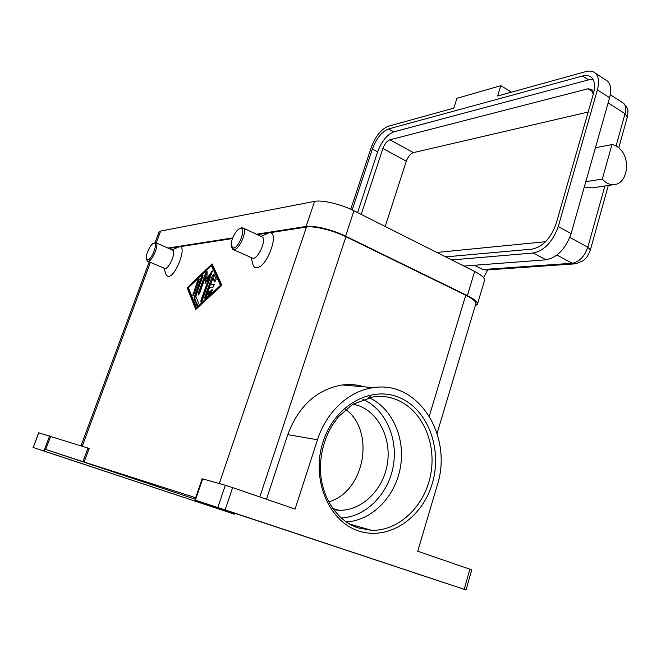 <?xml version="1.0" encoding="UTF-8"?>
<svg xmlns="http://www.w3.org/2000/svg" width="661" height="661" viewBox="0 0 661 661"><rect width="100%" height="100%" fill="white"/><g stroke="black" fill="none" stroke-linecap="round" stroke-linejoin="round"><path stroke-width="0.99" d="M621.266 150.303C630.354 160.714 627.132 181.8 615.978 184.328C610.995 185.534 606.443 183.783 602.311 179.073L611.962 144.577C615.465 145.123 618.564 147.031 621.266 150.303M605.145 79.584L607.509 81.121C610.896 84.583 611.599 90.103 609.607 97.688L585.82 181.676L602.311 179.073M613.276 184.733L592.438 187.848L584.307 187.03M574.417 263.896L486.149 270.01L482.786 269.531L474.383 265.268M240.24 228.409L241.802 227.748L243.438 228.177C247.437 230.978 239.348 249.528 234.044 249.676L232.515 249.247L231.581 247.098M233.424 248.115L231.185 245.619C230.4 240.513 236.184 229.342 240.075 228.45L240.414 228.367C246.636 226.814 239.249 247.768 233.424 248.115M261.409 236.597L262.392 237.059C266.548 239.918 258.55 258.311 253.113 258.377L233.473 249.684M260.946 236.382L268.862 232.887C280.363 230.152 267.523 267.408 256.782 267.647C254.394 267.796 252.989 266.176 252.568 262.789L251.147 257.749M146.651 259.492L147.329 261.054L148.246 261.302C152.17 261.252 159.227 244.793 156.161 242.851L154.377 242.918M153.947 243.141L153.749 243.19C150.725 243.793 145.494 254.568 146.321 258.509L147.7 259.971C151.873 259.79 158.475 241.951 153.947 243.141M147.915 261.31L165.126 268.614C169.166 268.63 176.14 252.287 172.959 250.296L172.356 250.023M177.743 247.371L179.214 246.817C187.6 244.727 176.074 276.43 168.365 276.496L166.299 275.373L163.961 268.259M346.141 521.934C372.077 520.678 395.361 496.527 400.401 467.36C405.598 438.21 392.163 407.944 368.838 397.542M333.665 509.78L339.167 510.292C361.451 510.813 382.389 490.718 387.065 465.617C391.923 440.532 380.034 414.273 359.642 406.028L353.164 404.036M195.846 497.386L194.929 500.047L225.128 509.895L232.639 487.603L225.335 485.248L217.808 507.474M195.35 500.179L202.671 478.878L202.175 478.771L195.78 497.361M49.649 435.872L43.94 450.984L44.378 451.133L45.088 449.232L84.121 462.031L89.144 448.422L38.627 432.781L33.207 447.497L38.792 432.815M471.698 569.881L469.905 569.204L464.187 589.315L466.03 589.934L194.929 500.047M234.994 513.357L234.688 514.25L33.05 447.447M212.825 507.02L199.283 502.55L212.825 507.02M241.257 515.307L220.113 508.35L241.257 515.307M63.241 457.404L49.806 452.975L63.241 457.404M434.921 579.647L413.53 572.608L434.921 579.647M195.722 497.758L84.121 462.031M45.088 449.232L195.235 499.171M464.187 589.315L225.128 509.895M43.94 450.984L33.207 447.497M234.696 514.25L44.378 451.133M469.905 569.204L417.727 551.257L437.194 485.463C453.306 436.219 418.553 380.339 373.597 387.635L342.266 384.966C349.909 384.016 357.337 384.644 364.55 386.867M232.639 487.603L295.095 509.086L317.487 439.772C326.443 411.398 349.578 390.527 373.597 387.635M202.671 478.878L225.335 485.248M475.746 304.093L475.862 303.705C476.011 301.49 472.64 298.665 465.757 295.219L345.926 236.729C333.094 230.342 313.934 225.674 306.489 227.045L257.319 234.68M232.457 238.547L168.778 248.437M195.78 309.48L187.137 287.832L212.074 263.879L221.914 285.23L195.78 309.48M266.482 499.245L287.758 434.657C298.607 405.937 316.776 389.37 342.266 384.966M328.666 501.889C364.839 491.644 375.506 431.443 345.802 409.399M595.429 147.758L611.962 144.577M352.189 209.901L372.374 149.014C376.423 138.422 381.81 131.729 388.528 128.945L582.515 75.998C586.282 75.007 589.298 75.536 591.578 77.593C594.793 80.89 595.421 86.211 593.471 93.548L556.099 223.765C550.836 238.315 542.879 246.76 532.221 249.106L445.621 256.873M593.041 79.46L588.538 79.874L393.807 131.861C387.065 134.621 381.67 141.28 377.638 151.856L357.584 212.586M593.206 94.465L591.942 89.491L588.034 88.772L389.94 139.785C387.015 140.95 384.661 143.858 382.893 148.485L361.195 214.404M436.847 252.461L545.606 241.695M585.82 181.676L571.112 233.614C565.667 248.767 557.322 257.501 546.077 259.814L463.906 266.069M350.76 209.24L371.342 147.213C375.555 136.199 381.157 129.226 388.147 126.301L453.81 108.131L456.916 98.324L500.831 85.674L497.65 95.994L585.836 71.595C589.827 70.529 593.016 71.082 595.421 73.255C598.759 76.693 599.411 82.228 597.387 89.846L558.248 226.516C552.736 241.769 544.4 250.602 533.22 253.006L451.727 259.947M511.474 92.168L500.831 85.674M588.166 112.031L413.389 152.641C410.407 153.749 408.044 156.599 406.308 161.177L385.206 226.483M487.735 269.903L483.53 277.653M188.393 287.733L196.416 307.712L220.485 285.337L211.454 265.623L188.393 287.733M204.893 296.855L212.454 275.629L213.867 274.092L216.205 279.149L214.651 281.999L212.883 278.157L210.595 284.577L214.214 284.37L212.933 287.403L209.496 287.651L207.199 294.104L211.71 289.898L212.313 289.725L211.446 292.534L205.431 298.136L204.852 298.301L204.893 296.855L205.654 297.177L205.455 298.111M197.697 280.504L199.052 279L199.002 280.388L194.16 293.881L192.814 295.368L197.697 280.504L198.44 280.826L193.417 295.153M194.21 297.276L201.547 276.819L202.919 275.307L195.83 296.335L198.482 302.829L196.97 305.655L194.07 298.565L194.21 297.276L194.962 297.599L194.813 298.888L197.499 305.514M209.314 277.066L205.05 283.536L205.29 277.438L199.531 293.542L198.16 295.054L198.209 293.624L205.621 272.919L207 271.398L207.141 271.919L206.901 278.364L212.388 270.853L202.274 300.474L200.894 301.994L200.936 300.54L209.314 277.066L210.066 277.397L201.498 301.796M484.43 280.743L484.554 280.322C484.753 277.942 481.456 274.993 474.648 271.473L353.966 210.768C341.233 204.232 322.105 199.713 314.595 201.39L160.648 231.069L158.929 232.201L155.062 242.628M475.193 305.944L477.457 304.101C477.597 301.895 474.243 299.069 467.368 295.632L345.563 236.142C332.706 229.747 313.521 225.079 306.076 226.459L256.361 234.234M232.689 237.927L167.919 248.057M212.536 271.374L207.645 278.686L206.901 278.364M207.141 271.927L198.763 294.847M205.29 277.438L206.034 277.76L205.86 282.305M203.051 275.844L194.962 297.599M212.404 264.607L187.864 288.146L196.234 309.059M196.416 307.712L197.168 308.026L221.253 285.668L212.198 265.945L211.454 265.623M187.137 287.832L187.864 288.146M220.485 285.337L221.253 285.668M199.192 279.537L198.44 280.826M214.098 274.538L205.654 297.177M211.71 289.898L212.462 290.22L207.959 294.434L207.199 294.104M214.354 284.676L210.595 284.577M212.883 278.157L213.635 278.488L215.172 281.892M341.142 517.984C365.996 516.968 388.428 493.932 393.27 466.005C398.277 438.103 385.313 409.126 362.881 399.31M604.889 185.989L587.811 247.239C584.514 256.518 579.325 261.855 572.236 263.252L575.789 263.797L583.159 260.715C585.307 258.517 586.803 258.938 590.372 249.949L590.331 250.089M556.95 255.072L572.236 263.252L482.786 269.531M569.84 237.382L587.811 247.239L590.372 249.949L608.302 185.477M622.067 102.306L623.587 103.281C625.785 105.487 626.273 108.941 625.05 113.651L627.322 117.096M357.692 527.784L347.537 522.859M349.355 523.966L371.465 530.304L357.932 527.891C336.961 520.885 321.097 496.932 320.411 469.484C320.37 453.429 324.295 438.722 332.177 425.362L338.688 416.48L352.726 404.309L373.581 396.691C381.81 395.741 389.684 396.823 397.228 399.946C422.288 410.382 436.731 443.258 430.683 474.59C424.849 505.954 399.021 531.138 371.465 530.304L357.766 527.808M358.295 530.816C388.238 541.21 422.23 518.307 432.236 483.571C442.663 448.968 427.915 409.432 399.451 397.6C371.168 385.247 334.706 405.168 323.047 441.895C310.943 478.457 328.187 520.975 358.295 530.816M88.004 448.075L82.989 461.659M45.708 449.439L50.707 436.194M150.361 262.359L82.245 446.241M306.489 227.045L219.287 483.546M345.926 236.729L259.823 496.956M465.757 295.219L429.303 416.075M317.487 439.772L287.758 434.657M608.137 102.868L625.05 113.651L616.06 145.924M582.515 75.998L588.538 79.874M388.528 128.945L393.807 131.861M372.374 149.014L377.638 151.856M593.19 92.069L588.034 88.772M609.607 97.688L597.387 89.846M571.112 233.614L558.248 226.516M546.077 259.814L533.22 253.006M413.389 152.641L389.94 139.785M406.308 161.177L382.893 148.485M156.269 242.893L160.648 231.069M306.076 226.459L314.595 201.39M345.563 236.142L353.966 210.768M467.368 295.632L474.648 271.473M198.209 293.624L198.961 293.947M205.621 272.919L206.364 273.241M211.429 271.481L212.181 271.811M200.936 300.54L201.696 300.862M201.547 276.819L202.291 277.141M194.07 298.565L194.813 298.888M192.872 293.963L193.607 294.277M212.454 275.629L213.206 275.959M618.787 147.767L627.372 116.914C628.099 109.495 629.107 109.933 623.587 103.281L610.301 94.73M241.422 227.838L240.075 228.45M153.749 243.19L154.963 242.653M172.083 249.908L178.726 246.933M368.367 395.394L370.375 396.377M466.03 589.934L471.731 569.881M332.78 508.565L339.167 510.292M172.959 250.296L156.161 242.851M243.438 228.177L262.392 237.059M607.509 81.121L595.421 73.255M81.022 445.845L149.221 261.872M437.103 433.343L475.862 303.705M477.457 304.101L484.554 280.322"/></g></svg>
